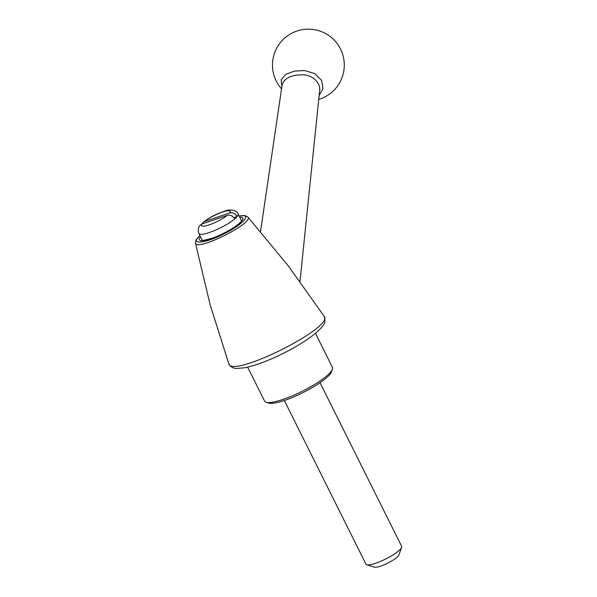 <?xml version="1.0" encoding="UTF-8"?>
<svg xmlns="http://www.w3.org/2000/svg" width="597" height="597" viewBox="0 0 597 597"><rect width="100%" height="100%" fill="white"/><g stroke="black" fill="none" stroke-linecap="round" stroke-linejoin="round"><path stroke-width="0.9" d="M247.643 367.11L264.613 401.154A37.895 7.94 -26.5 0 0 266.165 402.281L268.74 403.079A35.895 7.522 -26.5 0 0 297.007 395.453A35.895 7.522 -26.5 0 0 328.223 376.17A35.895 7.522 -26.5 0 0 331.499 371.789L332.41 369.252A37.895 7.94 -26.5 0 0 332.439 367.334L315.47 333.298M320.037 382.692L401.647 546.367A19.94 4.179 153.5 0 1 401.632 547.382A19.94 4.179 153.5 0 1 399.811 549.815A19.94 4.179 153.5 0 1 382.468 560.531A19.94 4.179 153.5 0 1 366.767 564.762A19.94 4.179 153.5 0 1 365.946 564.165L284.344 400.49M401.632 547.382L398.893 554.979A13.962 2.925 153.5 0 1 387.714 563.12A13.962 2.925 153.5 0 1 374.483 567.15L366.767 564.762M202.316 240.434L198.846 233.479L198.137 230.352C198.734 227.353 199.383 225.681 200.077 225.338L202.07 223.935L227.233 215.36C230.323 214.651 232.815 215.845 234.711 218.942A21.94 4.597 -26.5 0 0 237.143 216.554L233.89 217.659M241.584 220.86L238.113 213.898A21.94 4.597 -26.5 0 1 237.143 216.554C235.255 213.457 232.763 212.263 229.666 212.972L204.502 221.547L203.144 222.293L201.913 223.987M299.97 281.56L319.619 90.871C321.089 82.752 311.776 74.259 301.724 74.819C290.873 74.983 284.351 78.289 282.15 84.744L260.501 231.77M266.165 402.281A37.895 7.94 -26.5 0 0 296.008 394.236A37.895 7.94 -26.5 0 0 328.954 373.879A37.895 7.94 -26.5 0 0 332.41 369.252M281.836 86.878L281.194 79.7L285.851 74.371L294.157 71.155L304.53 70.513L314.776 73.58L321.619 80.379L322.992 88.58L319.134 95.535M195.428 243.009L210.226 305.097L228.77 363.61C230.711 379.185 335.357 326.992 324.029 316.119L288.463 266.09L247.777 216.905C254.919 222.644 195.749 252.15 195.428 243.009L195.958 240.054L199.876 235.539M199.928 235.643C189.025 245.024 204.719 243.837 224.069 233.845C243.307 224.412 252.941 213.092 239.196 216.069M198.846 233.479A21.94 4.597 -26.5 0 0 213.584 230.949A21.94 4.597 -26.5 0 0 234.711 218.942M229.666 212.972A15.955 3.343 -26.5 0 0 222.345 212.084A15.955 3.343 -26.5 0 0 204.502 221.547M202.07 223.935A15.955 3.343 -26.5 0 0 209.39 224.823A15.955 3.343 -26.5 0 0 227.233 215.36M241.792 220.48A22.335 4.679 -26.5 0 0 241.195 220.092M201.935 239.673A22.335 4.679 -26.5 0 0 201.883 240.375M200.473 236.74A24.328 5.097 -26.5 0 0 212.45 238.203A24.328 5.097 -26.5 0 0 240.621 222.271A24.328 5.097 -26.5 0 0 239.74 217.159M238.113 213.898C237.912 211.151 230.964 208.569 225.263 210.95C218.48 213.286 212.89 215.092 203.144 222.293M318.723 99.438A35.895 35.895 0 0 0 325.693 33.604A35.895 35.895 0 0 0 281.538 88.878M247.777 216.905L244.822 215.51L239.143 215.965M228.77 363.61L230.158 365.901C232.121 367.64 234.382 368.483 236.949 368.439L244.203 367.827C252.486 366.274 262.561 362.857 274.426 357.566C287.269 351.76 298.619 345.439 308.47 338.611C315.209 333.917 319.985 329.648 322.798 325.798C325.171 323.387 325.581 320.164 324.029 316.119M241.949 220.703L240.098 222.591C236.763 226.248 224.136 233.994 212.211 238.225L203.383 240.427L201.696 240.322"/></g></svg>
